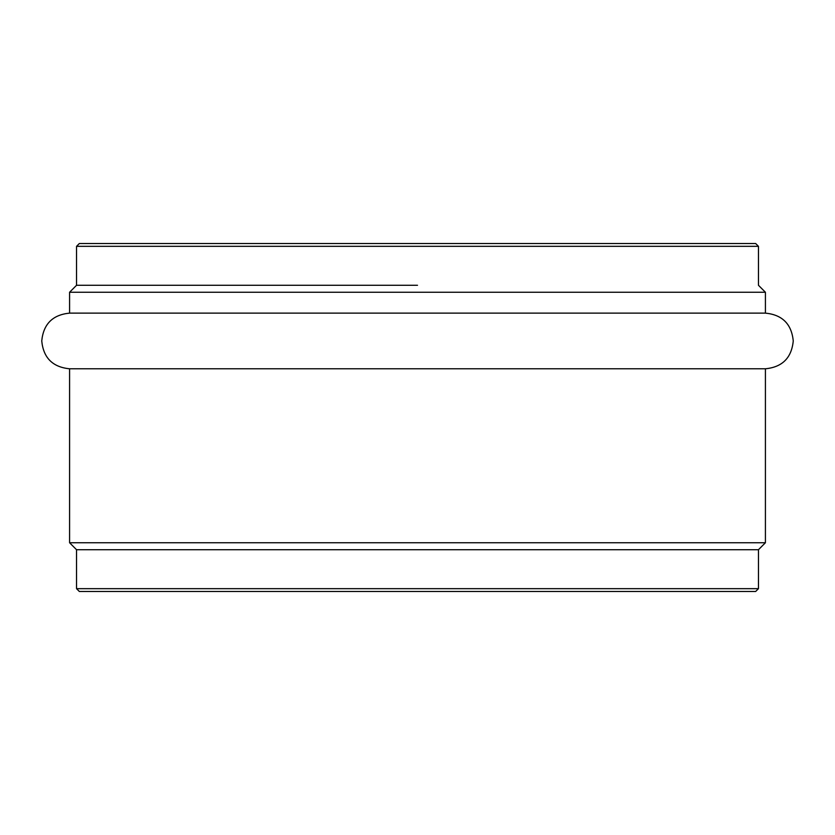 <?xml version="1.0" encoding="UTF-8"?>
<svg xmlns="http://www.w3.org/2000/svg" width="835" height="835" viewBox="0 0 835 835"><rect width="100%" height="100%" fill="white"/><g stroke="black" fill="none" stroke-linecap="round" stroke-linejoin="round"><path stroke-width="1.25" d="M417.5 285.288L76.538 285.288L417.5 285.288M758.462 246.325L76.538 246.325L79.325 243.538L755.675 243.538L758.462 246.325L758.462 285.288L765.413 292.25L69.587 292.25L69.587 313.125L765.413 313.125L69.587 313.125C52.678 314.774 43.399 324.053 41.75 340.962C43.399 357.86 52.678 367.139 69.587 368.788L69.587 542.75L765.413 542.75L758.462 549.712L76.538 549.712L758.462 549.712L758.462 588.675L76.538 588.675L76.538 549.712L69.587 542.75M765.413 292.25L765.413 313.125C782.322 314.774 791.601 324.053 793.25 340.962C791.601 357.86 782.322 367.139 765.413 368.788L69.587 368.788L765.413 368.788L765.413 542.75M758.462 588.675L755.675 591.462L79.325 591.462L76.538 588.675M76.538 246.325L76.538 285.288L69.587 292.25"/></g></svg>
